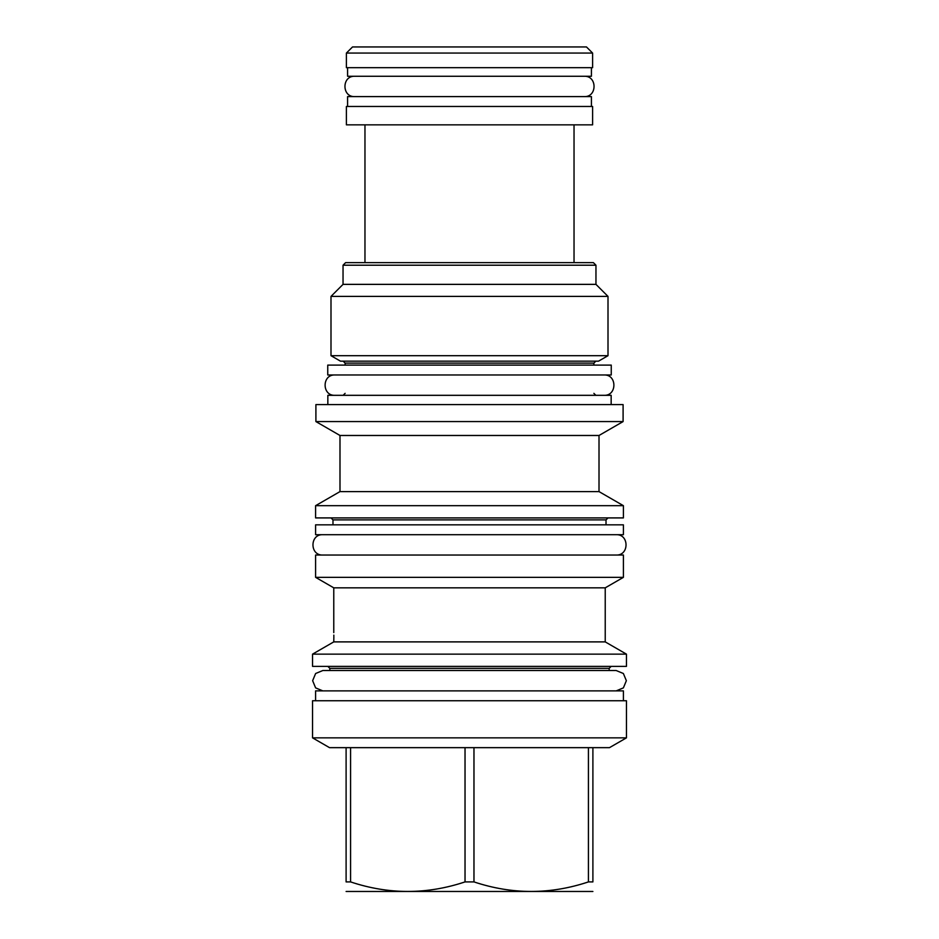 <?xml version="1.0" encoding="UTF-8"?>
<svg xmlns="http://www.w3.org/2000/svg" width="939" height="939" viewBox="0 0 939 939"><rect width="100%" height="100%" fill="white"/><g stroke="black" fill="none" stroke-linecap="round" stroke-linejoin="round"><path stroke-width="1.41" d="M327.746 365.107L611.254 365.107L611.254 374.978L327.746 374.978L327.746 365.107M611.16 404.592L611.16 395.319L327.84 395.319L327.84 404.592M623.097 404.592L315.903 404.592L315.903 421.576L623.097 421.576L623.097 404.592M315.903 421.576L339.988 435.485L599.012 435.485L623.097 421.576M599.012 435.485L599.012 491.602L339.988 491.602L315.598 505.675L623.402 505.675L623.402 517.917L315.598 517.917L315.598 505.675M315.598 524.831L623.402 524.831L623.402 534.702L315.598 534.702L315.598 524.831M315.598 555.031L623.402 555.031L623.402 577.344L315.598 577.344L315.598 555.031M315.598 577.344L333.768 587.837L605.232 587.837L623.402 577.344M605.232 587.837L605.232 641.889L333.768 641.889L333.826 639.882M605.232 641.889L626.454 654.143L312.546 654.143L333.768 641.889L333.85 637.252C333.756 631.266 333.756 631.266 333.85 637.252L333.85 636.712M333.838 636.161L333.826 635.128M626.454 654.143L626.454 666.385L312.546 666.385L312.546 654.143M616.195 690.869L623.379 687.888L626.36 680.705L623.379 673.509L616.195 670.528L322.805 670.528L315.621 673.509L312.64 680.705L315.621 687.888L322.805 690.869L616.195 690.869M315.598 700.74L315.598 690.869L623.402 690.869L623.402 700.74M626.454 700.74L312.546 700.74L312.546 737.854L626.454 737.854L626.454 700.74M346.104 747.655L473.972 747.655L473.972 881.909L465.028 881.909C426.881 894.621 388.723 894.621 350.576 881.909L346.104 881.909C346.104 894.621 346.104 894.621 346.104 881.909C346.104 894.621 346.104 894.621 346.104 881.909L346.104 747.655L329.519 747.655L312.546 737.854M465.028 747.655L465.028 881.909M350.576 747.655L350.576 881.909M626.454 737.854L609.481 747.655L592.896 747.655L592.896 881.909C592.896 894.621 592.896 894.621 592.896 881.909C592.896 894.621 592.896 894.621 592.896 881.909L588.424 881.909C550.277 894.621 512.119 894.621 473.972 881.909M592.896 891.475L346.104 891.475M592.896 747.655L473.972 747.655M588.424 747.655L588.424 881.909M340.481 361.163L598.519 361.163L608.003 355.693L330.998 355.693L340.481 361.163M595.96 265.209L343.04 265.209L345.611 262.638L593.389 262.638L595.96 265.209L595.96 284.364L608.003 296.407L330.998 296.407L330.998 355.693M343.04 265.209L343.04 284.364L595.96 284.364M364.966 262.638L364.966 124.84M574.034 262.638L574.034 124.84M346.397 124.84L592.603 124.84L592.603 106.471L346.397 106.471L346.397 124.84M347.583 106.471L347.583 96.6L591.417 96.6L591.417 106.471M347.583 67.678L347.583 76.27L591.417 76.27L591.417 67.678M346.397 67.678L592.603 67.678L592.603 53.065L586.476 46.95L352.524 46.95L346.397 53.065L346.397 67.678M346.397 53.065L592.603 53.065M334.953 374.978C321.831 374.356 321.831 395.941 334.953 395.319M604.047 374.978C617.169 374.356 617.169 395.941 604.047 395.319M322.805 534.702C309.694 534.068 309.694 555.665 322.805 555.031M616.195 534.702C629.306 534.068 629.306 555.665 616.195 555.031M354.789 76.27C341.679 75.636 341.679 97.233 354.789 96.6M584.211 76.27C597.321 75.636 597.321 97.233 584.211 96.6M608.003 517.917L606.019 519.889L332.981 519.889L330.998 517.917M611.16 666.385L609.176 668.357L329.824 668.357L327.84 666.385M593.882 365.107L593.882 363.135L345.118 363.135L345.118 365.107M345.118 393.347L343.146 395.319M593.882 393.347L595.854 395.319M339.988 435.485L339.988 491.602M599.012 491.602L623.402 505.675M332.981 519.889L332.981 524.831M606.019 519.889L606.019 524.831M333.768 587.837L333.768 632.616M329.824 668.357L329.824 670.528M609.176 668.357L609.176 670.528M345.118 363.135L343.146 361.163M608.003 296.407L608.003 355.693M343.04 284.364L330.998 296.407M593.882 363.135L595.854 361.163"/></g></svg>
